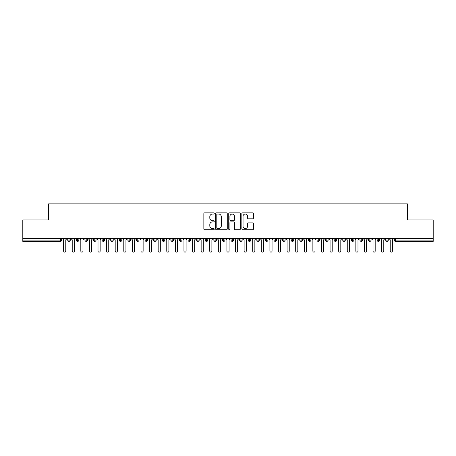 <?xml version="1.0" encoding="UTF-8"?>
<svg xmlns="http://www.w3.org/2000/svg" width="456" height="456" viewBox="0 0 456 456"><rect width="100%" height="100%" fill="white"/><g stroke="black" fill="none" stroke-linecap="round" stroke-linejoin="round"><path stroke-width="0.68" d="M214.252 213.448A0.593 0.593 0 0 0 213.659 212.861L204.693 212.861A0.844 0.844 0 0 0 203.849 213.704L203.849 228.889A0.844 0.844 0 0 0 204.693 229.733L213.659 229.733A0.593 0.593 0 0 0 214.252 229.14A0.593 0.593 0 0 0 213.659 228.553L212.496 228.553A2.702 2.702 0 0 1 209.8 225.851L209.8 224.586A2.702 2.702 0 0 1 212.496 221.884L213.659 221.884A0.593 0.593 0 0 0 214.252 221.297A0.593 0.593 0 0 0 213.659 220.704L212.496 220.704A2.702 2.702 0 0 1 209.8 218.008L209.8 216.742A2.702 2.702 0 0 1 212.496 214.041L213.659 214.041A0.593 0.593 0 0 0 214.252 213.448M252.652 218.806A0.844 0.844 0 0 0 253.496 217.962L253.496 213.704A0.844 0.844 0 0 0 252.652 212.861L242.7 212.861A0.844 0.844 0 0 0 241.857 213.704L241.857 228.889A0.844 0.844 0 0 0 242.7 229.733L252.652 229.733A0.844 0.844 0 0 0 253.496 228.889L253.496 223.742A0.844 0.844 0 0 0 252.652 222.898L248.395 222.898A0.844 0.844 0 0 0 247.551 223.742L247.551 226.296A2.257 2.257 0 0 1 245.294 228.553A2.257 2.257 0 0 1 243.037 226.296L243.037 216.298A2.257 2.257 0 0 1 245.294 214.041A2.257 2.257 0 0 1 247.551 216.298L247.551 217.962A0.844 0.844 0 0 0 248.395 218.806L252.652 218.806M22.8 238.744L433.2 238.744L433.2 219.923L407.413 219.923L407.413 203.849L48.587 203.849L48.587 219.923L22.8 219.923L22.8 240.118L60.38 240.118L60.38 238.744M227.259 213.704A0.844 0.844 0 0 0 226.415 212.861L216.463 212.861A0.844 0.844 0 0 0 215.62 213.704L215.62 228.889A0.844 0.844 0 0 0 216.463 229.733L226.415 229.733A0.844 0.844 0 0 0 227.259 228.889L227.259 213.704M229.585 212.861L239.537 212.861A0.844 0.844 0 0 1 240.38 213.704L240.38 228.889A0.844 0.844 0 0 1 239.537 229.733L235.279 229.733A0.844 0.844 0 0 1 234.435 228.889L234.435 222.727A0.844 0.844 0 0 0 233.592 221.884L230.764 221.884A0.844 0.844 0 0 0 229.921 222.727L229.921 229.14A0.593 0.593 0 0 1 229.328 229.733A0.593 0.593 0 0 1 228.741 229.14L228.741 213.704A0.844 0.844 0 0 1 229.585 212.861M61.668 240.118L60.38 240.118L60.38 241.406A1.288 1.288 0 0 0 61.668 240.118L61.668 238.744L61.668 240.118A1.288 1.288 0 0 1 60.38 241.406L22.8 241.406L22.8 240.118M433.2 238.744L433.2 241.406L395.62 241.406A1.288 1.288 0 0 1 394.332 240.118L394.332 238.744M69.016 238.744L69.016 241.406A1.288 1.288 0 0 1 67.727 240.118L67.727 238.744L67.727 240.118A1.288 1.288 0 0 0 69.016 241.406A1.288 1.288 0 0 0 70.264 240.118L70.264 238.744M77.611 238.744L77.611 241.406A1.288 1.288 0 0 1 76.323 240.118L76.323 238.744L76.323 240.118A1.288 1.288 0 0 0 77.611 241.406A1.288 1.288 0 0 0 78.859 240.118L78.859 238.744M86.207 238.744L86.207 241.406A1.288 1.288 0 0 1 84.919 240.118L84.919 238.744L84.919 240.118A1.288 1.288 0 0 0 86.207 241.406A1.288 1.288 0 0 0 87.455 240.118L87.455 238.744M94.802 238.744L94.802 241.406A1.288 1.288 0 0 1 93.514 240.118L93.514 238.744L93.514 240.118A1.288 1.288 0 0 0 94.802 241.406A1.288 1.288 0 0 0 96.051 240.118L96.051 238.744M103.398 238.744L103.398 241.406A1.288 1.288 0 0 1 102.11 240.118L102.11 238.744L102.11 240.118A1.288 1.288 0 0 0 103.398 241.406A1.288 1.288 0 0 0 104.646 240.118L104.646 238.744M111.994 238.744L111.994 241.406A1.288 1.288 0 0 1 110.705 240.118L110.705 238.744L110.705 240.118A1.288 1.288 0 0 0 111.994 241.406A1.288 1.288 0 0 0 113.236 240.118L113.236 238.744M120.589 238.744L120.589 241.406A1.288 1.288 0 0 1 119.295 240.118L119.295 238.744L119.295 240.118A1.288 1.288 0 0 0 120.589 241.406A1.288 1.288 0 0 0 121.832 240.118L121.832 238.744M129.179 238.744L129.179 241.406A1.288 1.288 0 0 1 127.891 240.118L127.891 238.744L127.891 240.118A1.288 1.288 0 0 0 129.179 241.406A1.288 1.288 0 0 0 130.427 240.118L130.427 238.744M137.775 238.744L137.775 241.406A1.288 1.288 0 0 1 136.486 240.118L136.486 238.744L136.486 240.118A1.288 1.288 0 0 0 137.775 241.406A1.288 1.288 0 0 0 139.023 240.118L139.023 238.744M146.37 238.744L146.37 241.406A1.288 1.288 0 0 1 145.082 240.118L145.082 238.744L145.082 240.118A1.288 1.288 0 0 0 146.37 241.406A1.288 1.288 0 0 0 147.619 240.118L147.619 238.744M154.966 238.744L154.966 241.406A1.288 1.288 0 0 1 153.678 240.118L153.678 238.744L153.678 240.118A1.288 1.288 0 0 0 154.966 241.406A1.288 1.288 0 0 0 156.214 240.118L156.214 238.744M163.561 238.744L163.561 241.406A1.288 1.288 0 0 1 162.273 240.118L162.273 238.744L162.273 240.118A1.288 1.288 0 0 0 163.561 241.406A1.288 1.288 0 0 0 164.81 240.118L164.81 238.744M172.157 238.744L172.157 241.406A1.288 1.288 0 0 1 170.869 240.118A1.288 1.288 0 0 0 172.157 241.406A1.288 1.288 0 0 1 170.869 240.118L170.869 238.744M173.4 238.744L173.4 240.118A1.288 1.288 0 0 1 172.157 241.406A1.288 1.288 0 0 0 173.4 240.118L170.869 240.118M180.753 241.406A1.288 1.288 0 0 1 179.459 240.118L179.459 238.744L179.459 240.118A1.288 1.288 0 0 0 180.753 241.406A1.288 1.288 0 0 0 181.995 240.118L181.995 238.744L181.995 240.118A1.288 1.288 0 0 1 180.753 241.406L180.753 240.118L181.995 240.118M189.343 238.744L189.343 241.406A1.288 1.288 0 0 1 188.054 240.118L188.054 238.744L188.054 240.118A1.288 1.288 0 0 0 189.343 241.406A1.288 1.288 0 0 0 190.591 240.118L190.591 238.744M197.938 238.744L197.938 241.406A1.288 1.288 0 0 1 196.65 240.118L196.65 238.744L196.65 240.118A1.288 1.288 0 0 0 197.938 241.406A1.288 1.288 0 0 0 199.186 240.118L199.186 238.744M206.534 238.744L206.534 240.118L205.246 240.118L205.246 238.744L205.246 240.118A1.288 1.288 0 0 0 206.534 241.406A1.288 1.288 0 0 0 207.782 240.118L207.782 238.744L207.782 240.118A1.288 1.288 0 0 1 206.534 241.406A1.288 1.288 0 0 1 205.246 240.118A1.288 1.288 0 0 0 206.534 241.406L206.534 240.118L207.782 240.118M215.129 238.744L215.129 241.406A1.288 1.288 0 0 1 213.841 240.118L213.841 238.744L213.841 240.118A1.288 1.288 0 0 0 215.129 241.406A1.288 1.288 0 0 0 216.378 240.118L216.378 238.744M223.725 238.744L223.725 241.406A1.288 1.288 0 0 1 222.437 240.118L222.437 238.744L222.437 240.118A1.288 1.288 0 0 0 223.725 241.406A1.288 1.288 0 0 0 224.968 240.118L224.968 238.744M232.321 238.744L232.321 241.406A1.288 1.288 0 0 1 231.032 240.118L231.032 238.744L231.032 240.118A1.288 1.288 0 0 0 232.321 241.406A1.288 1.288 0 0 0 233.563 240.118L233.563 238.744M240.916 238.744L240.916 241.406A1.288 1.288 0 0 1 239.622 240.118L239.622 238.744M242.159 238.744L242.159 240.118A1.288 1.288 0 0 1 240.916 241.406A1.288 1.288 0 0 0 242.159 240.118L239.622 240.118A1.288 1.288 0 0 0 240.916 241.406M249.506 241.406A1.288 1.288 0 0 1 248.218 240.118L248.218 238.744L248.218 240.118A1.288 1.288 0 0 0 249.506 241.406A1.288 1.288 0 0 0 250.754 240.118L250.754 238.744L250.754 240.118A1.288 1.288 0 0 1 249.506 241.406L249.506 240.118L250.754 240.118M258.102 238.744L258.102 241.406A1.288 1.288 0 0 1 256.813 240.118L256.813 238.744M259.35 238.744L259.35 240.118A1.288 1.288 0 0 1 258.102 241.406A1.288 1.288 0 0 0 259.35 240.118L256.813 240.118A1.288 1.288 0 0 0 258.102 241.406M266.697 238.744L266.697 241.406A1.288 1.288 0 0 1 265.409 240.118L265.409 238.744M267.946 238.744L267.946 240.118L267.946 238.744M275.293 238.744L275.293 241.406A1.288 1.288 0 0 1 274.005 240.118A1.288 1.288 0 0 0 275.293 241.406A1.288 1.288 0 0 1 274.005 240.118L274.005 238.744M276.541 238.744L276.541 240.118L276.541 238.744M283.888 238.744L283.888 241.406A1.288 1.288 0 0 1 282.6 240.118L282.6 238.744M285.131 238.744L285.131 240.118L285.131 238.744M292.484 238.744L292.484 241.406A1.288 1.288 0 0 1 291.19 240.118L291.19 238.744M293.727 238.744L293.727 240.118A1.288 1.288 0 0 1 292.484 241.406A1.288 1.288 0 0 0 293.727 240.118L291.19 240.118A1.288 1.288 0 0 0 292.484 241.406M301.08 238.744L301.08 241.406A1.288 1.288 0 0 1 299.786 240.118L299.786 238.744M302.322 238.744L302.322 240.118L302.322 238.744M309.67 238.744L309.67 241.406A1.288 1.288 0 0 1 308.381 240.118L308.381 238.744M310.918 238.744L310.918 240.118L310.918 238.744M318.265 238.744L318.265 241.406A1.288 1.288 0 0 1 316.977 240.118L316.977 238.744M319.513 238.744L319.513 240.118L319.513 238.744M326.861 238.744L326.861 241.406A1.288 1.288 0 0 1 325.573 240.118L325.573 238.744M328.109 238.744L328.109 240.118A1.288 1.288 0 0 1 326.861 241.406A1.288 1.288 0 0 0 328.109 240.118L325.573 240.118A1.288 1.288 0 0 0 326.861 241.406M335.456 238.744L335.456 241.406A1.288 1.288 0 0 1 334.168 240.118L334.168 238.744L334.168 240.118A1.288 1.288 0 0 0 335.456 241.406A1.288 1.288 0 0 0 336.705 240.118L336.705 238.744M344.052 238.744L344.052 241.406A1.288 1.288 0 0 1 342.764 240.118L342.764 238.744M345.295 238.744L345.295 240.118L345.295 238.744M352.648 238.744L352.648 241.406A1.288 1.288 0 0 1 351.354 240.118A1.288 1.288 0 0 0 352.648 241.406A1.288 1.288 0 0 1 351.354 240.118L351.354 238.744M353.89 238.744L353.89 240.118L353.89 238.744M361.237 238.744L361.237 241.406A1.288 1.288 0 0 1 359.949 240.118L359.949 238.744L359.949 240.118A1.288 1.288 0 0 0 361.237 241.406A1.288 1.288 0 0 0 362.486 240.118L362.486 238.744M369.833 238.744L369.833 241.406A1.288 1.288 0 0 1 368.545 240.118A1.288 1.288 0 0 0 369.833 241.406A1.288 1.288 0 0 1 368.545 240.118L368.545 238.744M371.081 238.744L371.081 240.118A1.288 1.288 0 0 1 369.833 241.406A1.288 1.288 0 0 0 371.081 240.118L368.545 240.118M378.429 238.744L378.429 241.406A1.288 1.288 0 0 1 377.14 240.118L377.14 238.744L377.14 240.118A1.288 1.288 0 0 0 378.429 241.406A1.288 1.288 0 0 0 379.677 240.118L379.677 238.744M387.024 238.744L387.024 241.406A1.288 1.288 0 0 1 385.736 240.118L385.736 238.744M388.273 238.744L388.273 240.118L388.273 238.744M180.753 238.744L180.753 240.118L179.459 240.118M249.506 238.744L249.506 240.118L248.218 240.118M266.697 241.406A1.288 1.288 0 0 0 267.946 240.118A1.288 1.288 0 0 1 266.697 241.406A1.288 1.288 0 0 1 265.409 240.118L267.946 240.118M275.293 241.406A1.288 1.288 0 0 0 276.541 240.118A1.288 1.288 0 0 1 275.293 241.406M283.888 241.406A1.288 1.288 0 0 0 285.131 240.118A1.288 1.288 0 0 1 283.888 241.406A1.288 1.288 0 0 1 282.6 240.118L285.131 240.118M301.08 241.406A1.288 1.288 0 0 0 302.322 240.118A1.288 1.288 0 0 1 301.08 241.406A1.288 1.288 0 0 1 299.786 240.118L302.322 240.118M309.67 241.406A1.288 1.288 0 0 0 310.918 240.118A1.288 1.288 0 0 1 309.67 241.406A1.288 1.288 0 0 1 308.381 240.118L310.918 240.118M318.265 241.406A1.288 1.288 0 0 0 319.513 240.118A1.288 1.288 0 0 1 318.265 241.406A1.288 1.288 0 0 1 316.977 240.118L319.513 240.118M344.052 241.406A1.288 1.288 0 0 0 345.295 240.118A1.288 1.288 0 0 1 344.052 241.406A1.288 1.288 0 0 1 342.764 240.118L345.295 240.118M352.648 241.406A1.288 1.288 0 0 0 353.89 240.118A1.288 1.288 0 0 1 352.648 241.406M395.62 241.406A1.288 1.288 0 0 1 394.332 240.118A1.288 1.288 0 0 0 395.62 241.406L395.62 240.118L433.2 240.118M387.024 241.406A1.288 1.288 0 0 0 388.273 240.118A1.288 1.288 0 0 1 387.024 241.406A1.288 1.288 0 0 1 385.736 240.118L388.273 240.118M217.392 214.041A0.593 0.593 0 0 0 216.799 214.633L216.799 227.96A0.593 0.593 0 0 0 217.392 228.553L218.612 228.553A2.702 2.702 0 0 0 221.314 225.851L221.314 216.742A2.702 2.702 0 0 0 218.612 214.041L217.392 214.041M234.435 216.338A2.257 2.257 0 0 0 232.178 214.081A2.257 2.257 0 0 0 229.921 216.338L229.921 219.86A0.844 0.844 0 0 0 230.764 220.704L233.592 220.704A0.844 0.844 0 0 0 234.435 219.86L234.435 216.338M62.552 238.744L63.623 239.816L63.623 251.079A1.072 1.072 0 0 0 64.701 252.151A1.072 1.072 0 0 0 65.772 251.079L65.772 239.816L66.85 238.744M71.147 238.744L72.219 239.816L72.219 251.079A1.072 1.072 0 0 0 73.296 252.151A1.072 1.072 0 0 0 74.368 251.079L74.368 239.816L75.445 238.744M79.743 238.744L80.815 239.816L80.815 251.079A1.072 1.072 0 0 0 81.886 252.151A1.072 1.072 0 0 0 82.963 251.079L82.963 239.816L84.035 238.744M88.333 238.744L89.41 239.816L89.41 251.079A1.072 1.072 0 0 0 90.482 252.151A1.072 1.072 0 0 0 91.559 251.079L91.559 239.816L92.631 238.744M96.928 238.744L98.006 239.816L98.006 251.079A1.072 1.072 0 0 0 99.077 252.151A1.072 1.072 0 0 0 100.155 251.079L100.155 239.816L101.226 238.744M105.524 238.744L106.601 239.816L106.601 251.079A1.072 1.072 0 0 0 107.673 252.151A1.072 1.072 0 0 0 108.75 251.079L108.75 239.816L109.822 238.744M114.12 238.744L115.191 239.816L115.191 251.079A1.072 1.072 0 0 0 116.269 252.151A1.072 1.072 0 0 0 117.34 251.079L117.34 239.816L118.417 238.744M122.715 238.744L123.787 239.816L123.787 251.079A1.072 1.072 0 0 0 124.864 252.151A1.072 1.072 0 0 0 125.936 251.079L125.936 239.816L127.013 238.744M131.311 238.744L132.382 239.816L132.382 251.079A1.072 1.072 0 0 0 133.46 252.151A1.072 1.072 0 0 0 134.531 251.079L134.531 239.816L135.609 238.744M139.906 238.744L140.978 239.816L140.978 251.079A1.072 1.072 0 0 0 142.05 252.151A1.072 1.072 0 0 0 143.127 251.079L143.127 239.816L144.199 238.744M148.496 238.744L149.574 239.816L149.574 251.079A1.072 1.072 0 0 0 150.645 252.151A1.072 1.072 0 0 0 151.723 251.079L151.723 239.816L152.794 238.744M157.092 238.744L158.169 239.816L158.169 251.079A1.072 1.072 0 0 0 159.241 252.151A1.072 1.072 0 0 0 160.318 251.079L160.318 239.816L161.39 238.744M165.688 238.744L166.765 239.816L166.765 251.079A1.072 1.072 0 0 0 167.836 252.151A1.072 1.072 0 0 0 168.914 251.079L168.914 239.816L169.985 238.744M174.283 238.744L175.355 239.816L175.355 251.079A1.072 1.072 0 0 0 176.432 252.151A1.072 1.072 0 0 0 177.504 251.079L177.504 239.816L178.581 238.744M182.879 238.744L183.95 239.816L183.95 251.079A1.072 1.072 0 0 0 185.028 252.151A1.072 1.072 0 0 0 186.099 251.079L186.099 239.816L187.177 238.744M191.474 238.744L192.546 239.816L192.546 251.079A1.072 1.072 0 0 0 193.623 252.151A1.072 1.072 0 0 0 194.695 251.079L194.695 239.816L195.772 238.744M200.064 238.744L201.142 239.816L201.142 251.079A1.072 1.072 0 0 0 202.213 252.151A1.072 1.072 0 0 0 203.29 251.079L203.29 239.816L204.362 238.744M208.66 238.744L209.737 239.816L209.737 251.079A1.072 1.072 0 0 0 210.809 252.151A1.072 1.072 0 0 0 211.886 251.079L211.886 239.816L212.958 238.744M217.255 238.744L218.333 239.816L218.333 251.079A1.072 1.072 0 0 0 219.404 252.151A1.072 1.072 0 0 0 220.482 251.079L220.482 239.816L221.553 238.744M225.851 238.744L226.928 239.816L226.928 251.079A1.072 1.072 0 0 0 228 252.151A1.072 1.072 0 0 0 229.072 251.079L229.072 239.816L230.149 238.744M234.447 238.744L235.518 239.816L235.518 251.079A1.072 1.072 0 0 0 236.596 252.151A1.072 1.072 0 0 0 237.667 251.079L237.667 239.816L238.744 238.744M243.042 238.744L244.114 239.816L244.114 251.079A1.072 1.072 0 0 0 245.191 252.151A1.072 1.072 0 0 0 246.263 251.079L246.263 239.816L247.34 238.744M251.638 238.744L252.709 239.816L252.709 251.079A1.072 1.072 0 0 0 253.787 252.151A1.072 1.072 0 0 0 254.858 251.079L254.858 239.816L255.936 238.744M260.228 238.744L261.305 239.816L261.305 251.079A1.072 1.072 0 0 0 262.377 252.151A1.072 1.072 0 0 0 263.454 251.079L263.454 239.816L264.526 238.744M268.823 238.744L269.901 239.816L269.901 251.079A1.072 1.072 0 0 0 270.972 252.151A1.072 1.072 0 0 0 272.05 251.079L272.05 239.816L273.121 238.744M277.419 238.744L278.496 239.816L278.496 251.079A1.072 1.072 0 0 0 279.568 252.151A1.072 1.072 0 0 0 280.645 251.079L280.645 239.816L281.717 238.744M286.015 238.744L287.086 239.816L287.086 251.079A1.072 1.072 0 0 0 288.163 252.151A1.072 1.072 0 0 0 289.235 251.079L289.235 239.816L290.312 238.744M294.61 238.744L295.682 239.816L295.682 251.079A1.072 1.072 0 0 0 296.759 252.151A1.072 1.072 0 0 0 297.831 251.079L297.831 239.816L298.908 238.744M303.206 238.744L304.277 239.816L304.277 251.079A1.072 1.072 0 0 0 305.355 252.151A1.072 1.072 0 0 0 306.426 251.079L306.426 239.816L307.504 238.744M311.801 238.744L312.873 239.816L312.873 251.079A1.072 1.072 0 0 0 313.95 252.151A1.072 1.072 0 0 0 315.022 251.079L315.022 239.816L316.093 238.744M320.391 238.744L321.469 239.816L321.469 251.079A1.072 1.072 0 0 0 322.54 252.151A1.072 1.072 0 0 0 323.617 251.079L323.617 239.816L324.689 238.744M328.987 238.744L330.064 239.816L330.064 251.079A1.072 1.072 0 0 0 331.136 252.151A1.072 1.072 0 0 0 332.213 251.079L332.213 239.816L333.285 238.744M337.582 238.744L338.66 239.816L338.66 251.079A1.072 1.072 0 0 0 339.731 252.151A1.072 1.072 0 0 0 340.809 251.079L340.809 239.816L341.88 238.744M346.178 238.744L347.25 239.816L347.25 251.079A1.072 1.072 0 0 0 348.327 252.151A1.072 1.072 0 0 0 349.399 251.079L349.399 239.816L350.476 238.744M354.774 238.744L355.845 239.816L355.845 251.079A1.072 1.072 0 0 0 356.923 252.151A1.072 1.072 0 0 0 357.994 251.079L357.994 239.816L359.072 238.744M363.369 238.744L364.441 239.816L364.441 251.079A1.072 1.072 0 0 0 365.518 252.151A1.072 1.072 0 0 0 366.59 251.079L366.59 239.816L367.667 238.744M371.965 238.744L373.036 239.816L373.036 251.079A1.072 1.072 0 0 0 374.114 252.151A1.072 1.072 0 0 0 375.185 251.079L375.185 239.816L376.257 238.744M380.555 238.744L381.632 239.816L381.632 251.079A1.072 1.072 0 0 0 382.704 252.151A1.072 1.072 0 0 0 383.781 251.079L383.781 239.816L384.853 238.744M389.15 238.744L390.228 239.816L390.228 251.079A1.072 1.072 0 0 0 391.299 252.151A1.072 1.072 0 0 0 392.377 251.079L392.377 239.816L393.448 238.744M395.62 238.744L395.62 240.118L394.332 240.118M67.727 240.118A1.288 1.288 0 0 0 69.016 241.406A1.288 1.288 0 0 0 70.264 240.118L67.727 240.118M76.323 240.118A1.288 1.288 0 0 0 77.611 241.406A1.288 1.288 0 0 0 78.859 240.118L76.323 240.118M84.919 240.118A1.288 1.288 0 0 0 86.207 241.406A1.288 1.288 0 0 0 87.455 240.118L84.919 240.118M93.514 240.118A1.288 1.288 0 0 0 94.802 241.406A1.288 1.288 0 0 0 96.051 240.118L93.514 240.118M102.11 240.118A1.288 1.288 0 0 0 103.398 241.406A1.288 1.288 0 0 0 104.646 240.118L102.11 240.118M110.705 240.118L113.236 240.118A1.288 1.288 0 0 1 111.994 241.406M119.295 240.118A1.288 1.288 0 0 0 120.589 241.406A1.288 1.288 0 0 0 121.832 240.118L119.295 240.118M127.891 240.118L130.427 240.118A1.288 1.288 0 0 1 129.179 241.406M136.486 240.118A1.288 1.288 0 0 0 137.775 241.406A1.288 1.288 0 0 0 139.023 240.118L136.486 240.118M145.082 240.118A1.288 1.288 0 0 0 146.37 241.406A1.288 1.288 0 0 0 147.619 240.118L145.082 240.118M153.678 240.118A1.288 1.288 0 0 0 154.966 241.406A1.288 1.288 0 0 0 156.214 240.118L153.678 240.118M162.273 240.118A1.288 1.288 0 0 0 163.561 241.406A1.288 1.288 0 0 0 164.81 240.118L162.273 240.118M188.054 240.118L190.591 240.118A1.288 1.288 0 0 1 189.343 241.406M196.65 240.118A1.288 1.288 0 0 0 197.938 241.406A1.288 1.288 0 0 0 199.186 240.118L196.65 240.118M213.841 240.118L216.378 240.118A1.288 1.288 0 0 1 215.129 241.406M222.437 240.118A1.288 1.288 0 0 0 223.725 241.406A1.288 1.288 0 0 0 224.968 240.118L222.437 240.118M231.032 240.118L233.563 240.118A1.288 1.288 0 0 1 232.321 241.406M274.005 240.118L276.541 240.118M334.168 240.118L336.705 240.118A1.288 1.288 0 0 1 335.456 241.406M351.354 240.118L353.89 240.118M359.949 240.118A1.288 1.288 0 0 0 361.237 241.406A1.288 1.288 0 0 0 362.486 240.118L359.949 240.118M377.14 240.118L379.677 240.118A1.288 1.288 0 0 1 378.429 241.406"/></g></svg>

